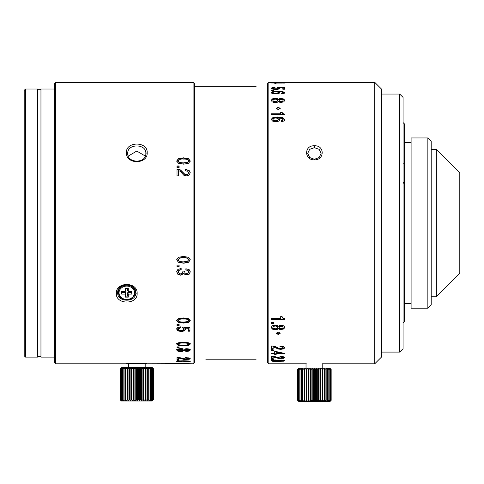 <?xml version="1.0" encoding="UTF-8"?>
<svg xmlns="http://www.w3.org/2000/svg" width="484" height="484" viewBox="0 0 484 484"><rect width="100%" height="100%" fill="white"/><g stroke="black" fill="none" stroke-linecap="round" stroke-linejoin="round"><path stroke-width="0.73" d="M459.8 273.333L459.8 172.8L436.344 149.344L436.344 296.789L459.8 273.333M431.208 296.789L436.344 296.789M431.208 149.344L436.344 149.344M25.543 357.113L24.2 355.77L24.2 90.363L25.543 89.02L37.607 89.02L37.607 357.113L25.543 357.113L25.543 89.02M54.359 357.113L40.959 357.113L40.959 89.02L54.359 89.02M40.959 356.442L37.607 356.442M40.959 89.691L37.607 89.691M128.29 288.416L128.29 291.435L131.769 291.435L131.769 294.109L128.29 294.109L128.29 297.122L125.199 297.122L125.199 294.109L121.72 294.109L121.72 291.435L125.199 291.435L125.199 288.416L128.29 288.416M127.752 288.416L127.752 290.896L128.29 291.435M131.769 291.435L131.769 292.632L127.752 292.632L128.29 294.109M127.752 292.632L127.752 296.117L128.29 297.122M127.752 296.117L125.737 296.117L125.737 292.632L125.199 294.109M125.199 297.122L125.737 296.117M125.737 292.632L121.72 292.632L121.72 291.435M125.737 288.416L125.737 290.896L125.199 291.435M403.057 122.531L404.394 123.874L404.394 321.533L403.057 322.907M381.428 352.086L399.705 352.086L403.057 348.734L403.057 97.399L399.705 94.047L381.428 94.047M399.705 352.086L399.705 94.047M427.856 308.187L431.208 304.835L431.208 141.298L427.856 137.946L411.097 137.946L411.097 308.187L427.856 308.187L427.856 137.946M411.097 303.492L404.394 303.492M411.097 142.641L404.394 142.641M404.394 184.222L403.057 182.026L403.057 183.333M404.394 163.447L403.057 164.106M256.103 359.787L205.839 359.787M194.435 86.34L256.103 86.34M268.832 82.322L268.832 363.811L267.489 362.474L267.489 83.659L268.832 82.322L374.725 82.322L381.428 89.02L381.428 357.113L374.725 363.811L374.725 82.322M268.832 363.811L306.36 363.811M322.447 363.811L374.725 363.811L322.786 363.811L322.786 368.167M281.246 360.029L278.445 360.344L275.245 359.951L272.341 360.181L271.228 360.731L272.341 361.239L275.245 361.421L283.787 361.191L284.749 360.731L283.787 360.229L281.246 360.029M273.611 359.074L271.512 359.074L271.512 359.473L273.611 359.473L273.611 359.074M279.958 356.52L279.958 356.968L283.116 357.591L280.811 358.16L274.979 356.678L271.512 356.436L271.512 358.541L273.151 358.541L273.151 356.914L278.361 358.372L283.703 358.293L284.749 357.585L283.551 356.817L279.958 356.52M276.352 351.602L274.706 351.602L274.706 353.411L271.512 353.411L271.512 353.883L274.706 353.883L274.706 354.451L276.164 354.451L276.164 353.883L284.459 353.883L284.459 353.411L276.352 351.602M273.611 350.186L273.611 350.864L271.512 350.864L271.512 350.186L273.611 350.253L271.512 350.186M279.958 346.127L279.958 346.81L282.329 347.082L283.116 347.79L282.474 348.438L280.811 348.686L279.262 348.498L274.979 346.363L271.512 345.993L271.512 349.309L273.151 349.309L273.151 346.732L278.361 349.037L280.847 349.321L283.703 348.904L284.749 347.778L283.551 346.574L279.958 346.127L282.329 346.49L282.329 347.082M284.749 347.778L284.749 347.185L283.703 348.305L280.847 348.722L278.361 348.438L274.603 346.453L273.151 346.139L273.151 346.732M278.215 334.48L280.224 333.24L278.215 331.976L276.201 333.24L278.215 334.48L278.215 333.948L276.249 332.974M271.512 319.458L284.459 319.458L284.459 318.647L282.668 318.055L282.087 316.59L280.714 316.59L280.714 318.418L271.512 318.418L271.512 319.458M273.611 322.526L271.512 322.526L271.512 323.639L273.611 323.639L273.611 322.526M277.144 325.296L275.245 325.024L272.341 325.702L271.228 327.426L272.341 329.114L275.245 329.755L277.163 329.489L278.445 328.624L279.595 329.332L281.246 329.531L283.787 328.957L284.749 327.426L283.787 325.853L281.246 325.26L279.613 325.472L278.445 326.21L277.144 325.296M279.94 119.506L278.445 117.824L282.686 118.713L283.116 119.409L281.174 120.607L281.174 121.587L283.267 121.224L284.368 120.51L284.749 119.512L282.886 117.666L277.417 117.025L272.831 117.63L271.228 119.391L272.54 121.091L275.862 121.726L278.778 121.109L279.94 119.506M271.512 114.708L284.459 114.708L284.459 114.006L282.668 113.498L282.087 112.276L280.714 112.276L280.714 113.807L271.512 113.807L271.512 114.708L271.512 114.327L280.714 114.327L280.714 113.807M278.215 109.566L280.224 108.392L278.215 107.236L276.201 108.392L278.215 109.566M279.613 98.675L278.445 99.311L277.144 98.53L275.245 98.3L272.341 98.875L271.228 100.4L272.341 101.991L275.245 102.62L277.163 102.354L278.445 101.519L279.595 102.197L281.246 102.396L283.787 101.84L284.749 100.4L283.787 99.008L281.246 98.5L279.613 98.675L279.613 99.268L281.246 99.093L283.787 99.601L284.749 100.987M274.985 87.326L274.985 87.707L272.867 88.3L273.617 88.766L277.653 88.753L278.385 88.288L277.199 87.737L277.308 87.41L284.459 87.646L284.459 89.219L282.825 89.219L282.825 87.925L279.183 87.798L280.018 88.354L278.881 89.086L275.813 89.389L272.516 89.08L271.228 88.288L272.189 87.616L274.985 87.326M273.611 90.036L273.611 90.562L271.512 90.562L271.512 90.036L273.611 90.036M281.174 93.261L281.174 93.817L284.368 93.206L284.749 92.65L282.886 91.639L277.417 91.294L272.831 91.621L271.228 92.583L272.54 93.539L275.862 93.896L278.778 93.545L279.94 92.644L278.445 91.724L281.482 91.918L283.116 92.595L281.174 93.261M284.459 82.976L276.352 82.607L271.512 82.976L284.459 83.109M314.406 159.841C324.595 160.246 324.927 145.206 314.406 145.781C303.867 145.224 304.23 160.246 314.406 159.841L314.406 159.284L309.693 157.554L307.703 153.361L309.663 149.32L314.406 147.674L319.144 149.32L321.11 153.361L319.113 157.554L314.406 159.284M284.749 360.072L283.116 360.622M279.595 360.641L278.445 360.435L278.445 361.094M278.445 360.435L277.163 360.689M272.867 360.653L271.228 360.072M281.083 360.35L283.116 360.725L279.679 360.985L279.171 360.725L281.083 360.029M283.116 360.126L283.116 360.725M279.171 360.163L279.171 360.725M276.915 360.405L277.538 360.731L276.915 361.034L272.867 360.731L276.915 360.405L276.915 360.017M272.867 360.09L272.867 360.731M284.749 356.944L283.013 357.779M278.361 357.73L275.535 356.787M273.151 356.484L273.151 356.914M273.151 357.9L271.512 357.9M282.329 356.502L283.116 356.95L283.116 357.591M283.775 353.26L281.96 353.26M276.164 351.602L276.164 353.883M276.164 353.822L274.706 353.822M274.706 353.411L274.706 353.883M276.164 352.14L281.96 353.411L276.164 353.411M281.96 352.866L281.96 353.411M273.151 348.71L271.512 348.71M282.329 346.49L283.116 347.197L283.116 347.79M280.182 332.974L278.215 333.948M284.459 318.647L284.459 319.047L271.512 319.047M273.611 323.209L271.512 323.209M284.749 326.978L283.787 328.503L281.246 329.078L279.595 328.872L278.445 328.17L278.445 328.624M278.445 328.17L277.163 329.035L275.245 329.301L272.341 328.66L271.228 326.978M277.538 326.978L276.915 325.956L275.227 325.557L273.557 325.932L272.867 327.426L273.557 326.373L275.227 325.998L276.915 326.397L277.538 327.426L276.915 328.43L275.245 328.824L273.557 328.454L272.867 327.426M283.116 326.972L282.565 326.107L281.083 325.793L279.667 326.125L279.171 327.42L279.667 326.567L281.083 326.234L282.565 326.555L283.116 327.42L282.565 328.279L281.101 328.6L279.679 328.273L279.171 327.42M279.94 119.996L278.445 117.824M271.228 119.887L272.831 118.132L277.417 117.527L282.886 118.169L284.749 120.008M281.174 121.097L283.116 119.905L283.116 119.409M272.867 119.354L273.648 120.843L275.65 121.23L277.55 120.843L278.3 119.379L277.55 120.359L275.65 120.74L273.648 120.353L272.867 119.354L273.66 118.338L275.632 117.963L277.544 118.344L278.3 119.379M280.714 112.802L282.087 112.802L282.668 114.018L284.459 114.708M282.087 112.802L282.087 112.276M276.261 108.664L278.215 107.787L280.169 108.664M271.228 100.987L272.341 99.462L275.245 98.893L277.144 99.123L278.445 99.904L278.445 99.311M278.445 99.904L279.613 99.268M272.867 100.4L273.557 101.936L275.245 102.287L276.915 101.912L277.538 100.406L276.915 101.331L275.245 101.713L273.557 101.356L272.867 100.4L273.557 99.462L275.227 99.129L276.915 99.48L277.538 100.987M279.171 100.394L279.679 101.767L281.101 102.076L282.565 101.773L283.116 100.394L282.565 101.192L281.101 101.495L279.679 101.186L279.171 100.394L279.667 99.631L282.565 99.619L283.116 100.394M271.228 88.929L272.952 88.112M273.043 89.189L272.867 88.3M277.653 89.395L278.385 88.929L278.385 88.288M277.308 88.058L277.308 87.41M278.252 88.088L279.183 88.118M282.825 88.233L284.459 88.288M280.018 88.995L279.183 88.439L279.183 87.798M282.154 93.763L283.116 93.212L283.116 92.595M279.94 93.267L278.445 92.347L278.445 91.724M271.228 93.206L273.17 92.184M277.181 91.924L278.445 91.93M282.765 92.244L284.749 93.273M277.06 93.848L278.3 93.194L278.3 92.571L277.55 93.122L275.65 93.339L273.648 93.122L272.867 92.559L273.66 92.002L275.632 91.797L277.544 92.008L278.3 92.571M272.867 92.559L272.867 93.182L273.817 93.781M274.706 83.278L276.164 83.278M276.164 83.109L281.96 83.109M276.164 82.976L281.96 82.976M312.216 401.345L312.216 368.505L311.109 369.51L311.109 400.341L312.216 401.345L313.045 400.341L314.406 401.345L315.38 400.341L316.596 401.345L317.704 400.341L318.744 401.345L319.954 400.341L320.813 401.345L322.102 400.341L322.749 401.345L324.099 400.341L324.528 401.345L325.907 400.341L326.107 401.345L327.493 400.341L327.462 401.345L328.817 400.341L328.563 401.345L330.009 400.341L329.386 401.345L330.711 400.341L329.919 401.345L331.086 400.341L330.149 401.345L331.159 400.341L331.159 369.51L329.822 368.167L298.991 368.167L297.654 369.51L297.654 400.341L298.991 401.678L329.822 401.678L331.159 400.341M311.109 369.51L310.062 368.505L308.859 369.51L307.999 368.505L306.711 369.51L306.057 368.505L304.714 369.51L304.279 368.505L302.905 369.51L302.7 368.505L301.32 369.51L301.351 368.505L299.989 369.51L300.249 368.505L298.797 369.51L299.427 368.505L298.102 369.51L298.894 368.505L297.721 369.51L298.664 368.505L297.654 369.51M297.654 400.341L298.664 401.345L297.721 400.341L298.894 401.345L298.102 400.341L299.427 401.345L298.797 400.341L300.249 401.345L299.802 400.341L301.351 401.345L301.084 400.341L302.7 401.345L302.627 400.341L304.279 401.345L304.4 400.341L306.057 401.345L306.372 400.341L307.999 401.345L308.496 400.341L310.062 401.345L310.734 400.341L310.734 369.51M310.734 400.341L311.109 400.341M314.406 401.345L314.406 368.505L313.426 369.51L312.216 368.505M310.062 401.345L310.062 368.505M308.859 369.51L308.859 400.341M308.496 400.341L308.496 369.51M307.999 401.345L307.999 368.505M306.711 369.51L306.711 400.341M306.372 400.341L306.372 369.51M306.057 401.345L306.057 368.505M304.714 369.51L304.714 400.341M304.4 400.341L304.4 369.51M304.279 401.345L304.279 368.505M302.905 369.51L302.905 400.341M302.627 400.341L302.627 369.51M301.32 369.51L301.32 400.341M301.084 400.341L301.084 369.51M299.989 369.51L299.989 400.341M299.802 400.341L299.802 369.51M298.943 369.51L298.943 400.341M298.797 400.341L298.797 369.51M298.192 369.51L298.192 400.341M298.102 400.341L298.102 369.51M297.763 369.51L297.763 400.341M297.721 400.341L297.721 369.51M315.38 400.341L315.38 369.51L314.406 368.505M331.159 369.51L330.149 368.505L331.086 369.51L329.919 368.505L330.711 369.51L329.386 368.505L330.009 369.51L328.563 368.505L329.011 369.51L327.462 368.505L327.728 369.51L326.107 368.505L326.18 369.51L324.528 368.505L324.407 369.51L322.749 368.505L322.441 369.51L320.813 368.505L320.317 369.51L318.744 368.505L318.079 369.51L316.596 368.505L315.38 369.51M331.086 369.51L331.086 400.341M331.05 400.341L331.05 369.51M330.711 369.51L330.711 400.341M330.614 400.341L330.614 369.51M330.009 369.51L330.009 400.341M329.87 400.341L329.87 369.51M329.011 369.51L329.011 400.341M328.817 400.341L328.817 369.51M327.728 369.51L327.728 400.341M327.493 400.341L327.493 369.51M326.18 369.51L326.18 400.341M325.907 400.341L325.907 369.51M324.528 401.345L324.528 368.505M324.407 369.51L324.407 400.341M324.099 400.341L324.099 369.51M322.749 401.345L322.749 368.505M322.441 369.51L322.441 400.341M322.102 400.341L322.102 369.51M320.813 401.345L320.813 368.505M320.317 369.51L320.317 400.341M319.954 400.341L319.954 369.51M318.744 401.345L318.744 368.505M318.079 369.51L318.079 400.341M317.704 400.341L317.704 369.51M316.596 401.345L316.596 368.505M315.768 369.51L315.768 400.341M313.426 369.51L313.426 400.341M313.045 400.341L313.045 369.51M152.593 367.882L152.212 367.501L121.381 367.501L120.044 368.838L120.044 399.669L121.085 400.673L120.177 399.669L121.393 400.673L120.637 399.669L121.998 400.673L121.411 399.669L122.888 400.673L122.488 399.669L124.055 400.673L123.837 399.669L125.465 400.673L125.441 399.669L127.098 400.673L127.268 399.669L128.919 400.673L129.282 399.669L130.898 400.673L131.436 399.669L132.985 400.673L133.699 399.669L135.151 400.673L136.022 399.669L137.347 400.673L138.357 399.669L139.531 400.673L140.662 399.669L141.667 400.673L142.895 399.669L143.7 400.673L145.006 399.669L145.605 400.673L146.961 399.669L147.336 400.673L148.715 399.669L148.86 400.673L150.24 399.669L150.155 400.673L151.498 399.669L151.183 400.673L152.605 399.669L151.94 400.673L153.144 399.669L153.144 368.838L151.94 367.834L152.605 368.838L151.183 367.834L151.68 368.838L150.155 367.834L150.463 368.838L148.86 367.834L148.981 368.838L147.336 367.834L147.263 368.838L145.605 367.834L145.339 368.838L143.7 367.834L143.252 368.838L141.667 367.834L141.038 368.838L139.531 367.834L138.739 368.838L137.347 367.834L136.403 368.838L135.151 367.834L134.08 368.838L132.985 367.834L131.805 368.838L130.898 367.834L129.627 368.838L128.919 367.834L127.588 368.838L127.098 367.834L125.731 368.838L125.465 367.834L124.085 368.838L124.055 367.834L122.688 368.838L122.888 367.834L121.411 368.838L121.998 367.834L120.637 368.838L121.393 367.834L120.177 368.838L121.085 367.834L120.044 368.838L120.044 399.669L121.381 401.012L152.212 401.012L152.545 400.673L152.212 401.012M120.044 368.838L121.381 367.501L152.212 367.501L153.525 368.838L152.393 367.834L153.222 368.838L153.222 399.669L152.393 400.673L153.525 399.669L152.545 400.673M152.605 368.838L152.605 399.669M152.478 399.669L152.478 368.838M151.68 368.838L151.68 399.669M151.498 399.669L151.498 368.838M150.463 368.838L150.463 399.669M150.24 399.669L150.24 368.838M148.981 368.838L148.981 399.669M148.715 399.669L148.715 368.838M147.336 400.673L147.336 367.834M147.263 368.838L147.263 399.669M146.961 399.669L146.961 368.838M145.605 400.673L145.605 367.834M145.339 368.838L145.339 399.669M145.006 399.669L145.006 368.838M143.7 400.673L143.7 367.834M143.252 368.838L143.252 399.669M142.895 399.669L142.895 368.838M141.667 400.673L141.667 367.834M141.038 368.838L141.038 399.669M140.662 399.669L140.662 368.838M139.531 400.673L139.531 367.834M138.739 368.838L138.739 399.669M138.357 399.669L138.357 368.838M137.347 400.673L137.347 367.834M136.403 368.838L136.403 399.669M136.022 399.669L136.022 368.838M135.151 400.673L135.151 367.834M134.08 368.838L134.08 399.669M133.699 399.669L133.699 368.838M132.985 400.673L132.985 367.834M131.805 368.838L131.805 399.669M131.436 399.669L131.436 368.838M130.898 400.673L130.898 367.834M129.627 368.838L129.627 399.669M129.282 399.669L129.282 368.838M128.919 400.673L128.919 367.834M127.588 368.838L127.588 399.669M127.268 399.669L127.268 368.838M127.098 400.673L127.098 367.834M125.731 368.838L125.731 399.669M125.441 399.669L125.441 368.838M124.085 368.838L124.085 399.669M123.837 399.669L123.837 368.838M122.688 368.838L122.688 399.669M122.488 399.669L122.488 368.838M121.569 368.838L121.569 399.669M121.411 399.669L121.411 368.838M120.746 368.838L120.746 399.669M120.637 399.669L120.637 368.838M120.232 368.838L120.232 399.669M120.177 399.669L120.177 368.838M153.259 368.56L153.525 384.254M145.176 367.501L145.176 363.678M128.417 367.501L128.417 363.678M153.495 399.669L153.495 368.838M185.723 363.708L193.098 363.811L194.435 362.474L194.435 83.659L193.098 82.322L137.135 82.322C137.813 82.746 115.664 82.746 116.354 82.322L55.702 82.322L116.354 82.322L55.702 82.322L54.359 83.659L54.359 362.474L55.702 363.811L126.409 363.811L71.916 363.811M180.363 363.786L186.951 363.799M128.296 156.066L136.79 151.05L145.297 156.066M55.702 82.322L55.702 363.811M181.7 363.708L147.184 363.811C147.868 363.387 125.719 363.387 126.409 363.811M193.098 363.811L193.098 82.322M147.184 152.696C147.844 141.183 125.719 141.237 126.409 152.696C125.749 164.633 147.874 164.572 147.184 152.696L145.847 153.361C146.446 163.64 127.177 163.689 127.746 153.361C127.153 143.506 146.422 143.458 145.847 153.361M178.433 322.386L183.708 323.07L188.494 322.398L190.248 320.553L188.542 318.678L183.49 317.97L178.475 318.666L176.727 320.553L178.433 322.386L176.727 320.087M179.11 324.48L177.011 324.48L177.011 325.569L179.11 325.569L179.11 324.48M180.484 326.857L177.688 327.583L176.727 329.174L178.015 330.911L181.312 331.552L184.38 330.917L185.517 329.332L184.682 328.025L188.324 328.334L188.324 331.201L189.958 331.201L189.958 327.65L182.807 327.081L182.698 327.874L183.884 329.168L183.152 330.215L181.143 330.639L179.116 330.239L178.366 329.211L180.484 327.807L180.484 326.857L180.484 327.311L178.366 328.703L178.366 329.211M182.916 271.131L182.698 272.746L182.014 273.587L180.768 273.938L179.062 273.393L178.366 271.935C178.354 270.689 179.286 269.993 181.161 269.854L181.161 268.511L177.864 269.413L176.727 271.851L177.876 274.343L180.798 275.257L183.938 273.454L184.997 274.591L186.709 274.9L189.286 274.083L190.248 271.923L189.165 269.649L185.874 268.753L185.874 270.096C187.623 270.157 188.536 270.756 188.615 271.899L188.052 273.103L186.564 273.575L185.033 273.055L184.555 271.131L182.916 271.131M179.11 265.153L179.11 266.66L177.011 266.66L177.011 265.153L179.11 265.153M178.433 262.292L183.708 263.223L188.494 262.316L190.248 259.823L188.542 257.331L183.49 256.399L178.475 257.313L176.727 259.823L178.433 262.292L176.727 259.648M185.457 169.467L185.457 170.779L187.828 171.312L188.615 172.721L187.974 174.046L186.31 174.561L184.761 174.173L180.478 169.914L177.011 169.212L177.011 175.873L178.65 175.873L178.65 170.622L180.102 171.239L183.859 175.293L186.346 175.904L189.202 175.014L190.248 172.697L189.05 170.326L185.457 169.467M179.11 165.994L179.11 167.452L177.011 167.452L177.011 165.994L179.11 165.994M178.433 163.283L183.708 164.161L188.494 163.302L190.248 160.972L188.542 158.673L183.49 157.814L178.475 158.649L176.727 160.972L178.433 163.283M182.643 348.692L177.84 348.952L176.727 350.071L177.84 351.148L180.744 351.553L183.944 350.833L186.745 351.408L189.286 351.051L190.248 350.071L189.286 349.055L186.745 348.668L183.944 349.285L182.643 348.692M179.11 346.846L179.11 347.597L177.011 347.597L177.011 346.846L179.11 347.004L177.011 346.846M178.433 345.401L183.708 345.872L188.494 345.407L190.248 344.112L188.542 342.775L183.49 342.267L178.475 342.763L176.727 344.112L178.433 345.401L178.433 344.814L176.727 343.531M183.49 360.78L178.475 360.967L176.727 361.463L178.433 361.911L188.494 361.911L190.248 361.463L188.542 360.973L183.49 360.78M179.11 359.999L177.011 359.999L177.011 360.356L179.11 360.356L179.11 359.999M185.457 357.67L185.457 358.081L188.615 358.656L186.31 359.17L180.478 357.815L177.011 357.591L177.011 359.515L178.65 359.515L178.65 358.033L183.859 359.364L189.202 359.291L190.248 358.65L189.05 357.942L185.457 357.67M137.135 293.437C137.819 281.561 115.694 281.5 116.354 293.437C115.67 304.896 137.795 304.95 137.135 293.437L135.792 292.772C136.367 302.675 117.098 302.627 117.697 292.772C117.122 282.444 136.391 282.493 135.792 292.772M183.714 363.811C181.119 363.799 181.119 363.774 183.714 363.732C186.304 363.774 186.304 363.799 183.714 363.811C181.119 363.799 181.119 363.774 183.714 363.732C186.304 363.774 186.304 363.799 183.714 363.811L183.993 363.811M184.059 363.811L184.598 363.811M185.723 363.786L185.723 363.248L185.723 363.786M190.248 320.087L188.494 321.927L183.708 322.592L178.433 321.914M188.615 320.553L188.615 320.087C188.143 318.962 186.431 318.454 183.478 318.557C181.089 318.291 179.389 318.799 178.366 320.087L178.366 320.553C179.389 319.259 181.089 318.75 183.478 319.016C186.431 318.908 188.143 319.422 188.615 320.553L187.332 321.672L183.672 322.066C180.108 322.054 178.342 321.551 178.366 320.553M179.11 325.085L177.011 325.085M182.698 327.378L183.884 329.168M189.958 330.681L188.324 330.681M184.682 328.025L184.682 327.529L188.324 327.831L188.324 328.334M185.517 328.824L184.38 330.403L181.312 331.038L178.015 330.397L176.727 328.666M185.874 269.872C187.623 269.933 188.536 270.526 188.615 271.663L188.615 271.899M190.248 271.693L189.286 273.841L186.709 274.652L184.997 274.343L183.938 273.454M183.938 273.212L180.798 275.009L177.876 274.101L176.727 271.615M181.161 269.63C179.286 269.769 178.354 270.465 178.366 271.706L178.366 271.935M179.11 266.454L177.011 266.454M190.248 259.648L188.494 262.128L183.708 263.03L178.433 262.104M188.615 259.648L188.615 259.648C188.143 258.147 186.431 257.47 183.478 257.615C181.089 257.258 179.389 257.936 178.366 259.648L178.366 259.823C179.389 258.099 181.089 257.421 183.478 257.778C186.431 257.633 188.143 258.317 188.615 259.823L187.332 261.336L183.672 261.856C180.108 261.844 178.342 261.166 178.366 259.823M185.457 169.721L189.05 170.58L190.248 172.939M177.011 169.473L180.478 170.168L184.761 174.403L186.31 174.797L187.974 174.282L188.615 172.721M177.011 166.266L179.11 166.266M176.727 161.263L178.475 158.958L183.49 158.129L188.542 158.976L190.248 161.263M178.366 160.972L178.366 161.263C178.342 162.509 180.115 163.144 183.672 163.156L187.332 162.666L188.615 161.263L187.332 162.382L183.672 162.872C180.108 162.854 178.342 162.219 178.366 160.972C179.389 159.375 181.089 158.746 183.478 159.079C186.431 158.94 188.143 159.569 188.615 160.972L188.615 161.263M190.248 349.466L189.286 350.44L186.745 350.797L186.745 351.408M185.705 350.755L183.944 350.228L183.944 350.833M183.944 350.228L181.615 350.912M179.897 350.912L177.84 350.537L176.727 349.466M188.615 350.065L188.064 348.91L186.582 348.698L185.166 348.916L184.67 350.065L185.166 349.521L188.064 349.509L188.615 350.065L188.064 350.616L185.178 350.616L184.67 350.065M183.037 350.071L182.414 348.807L180.726 348.547L179.056 348.795L178.366 350.071L179.056 349.394L182.414 349.412L183.037 350.071L182.414 350.712L179.056 350.731L178.366 350.071M190.248 343.531L188.494 344.826L183.708 345.292L178.433 344.814M188.615 344.112L188.615 343.531C188.143 342.733 186.431 342.369 183.478 342.448C181.089 342.255 179.389 342.618 178.366 343.531L178.366 344.112C179.389 343.192 181.089 342.829 183.478 343.017C186.431 342.944 188.143 343.307 188.615 344.112L187.332 344.904L183.672 345.177C180.108 345.171 178.342 344.814 178.366 344.112M189.528 361.124L188.615 361.239M178.366 361.239L177.44 361.118M183.478 361.064L188.615 361.463L183.672 361.832L178.366 361.463L183.478 360.78M188.615 360.979L188.615 361.463M178.366 360.979L178.366 361.463M190.248 358.003L188.585 358.753M183.085 358.559L181.476 358.021M178.65 357.64L178.65 358.033M178.65 358.868L177.011 358.868M188.518 357.845L188.615 358.656M135.659 291.428A9.051 7.835 0 0 1 135.084 293.123M118.405 293.123A9.051 7.835 0 0 1 117.83 291.428M118.411 289.692A8.379 7.254 180 0 0 118.368 290.424L118.405 289.698M135.121 290.424A8.379 7.254 180 0 0 135.078 289.692L135.121 292.433A8.379 7.254 0 0 0 126.741 285.179A8.379 7.254 0 0 0 118.368 292.433C118.78 296.825 121.575 299.275 126.741 299.777C131.914 299.275 134.703 296.825 135.121 292.433M126.741 299.445A7.708 6.673 0 0 1 119.034 292.772A7.708 6.673 0 0 1 126.741 286.092A7.708 6.673 0 0 1 134.449 292.772A7.708 6.673 0 0 1 126.741 299.445M314.406 147.674L314.406 145.781M283.787 360.532L283.787 361.191M279.595 360.967L279.595 361.3M277.163 360.979L277.163 361.342M272.341 360.58L272.341 361.239M282.565 360.072L282.565 360.453M279.667 360.096L279.667 360.459M273.557 360.017L273.557 360.399M275.227 359.951L275.227 360.277M282.329 356.617L282.329 357.144M283.703 357.646L283.703 358.293M280.847 358.16L280.847 358.547M278.361 357.797L278.361 358.372M276.31 357.107L276.31 357.749M274.603 356.617L274.603 357.119M283.703 348.305L283.703 348.904M280.847 348.722L280.847 349.321M278.361 348.438L278.361 349.037M276.31 347.445L276.31 348.038M274.603 346.453L274.603 347.046M283.787 328.503L283.787 328.957M281.246 329.078L281.246 329.531M279.595 328.872L279.595 329.332M277.163 329.035L277.163 329.489M275.245 329.301L275.245 329.755M272.341 328.66L272.341 329.114M276.915 325.956L276.915 326.397M273.557 325.932L273.557 326.373M275.227 325.557L275.227 325.998M279.667 326.125L279.667 326.567M281.083 325.793L281.083 326.234M282.565 326.107L282.565 326.555M272.831 118.132L272.831 117.63M277.417 117.527L277.417 117.025M282.886 118.169L282.886 117.666M277.55 120.843L277.55 120.359M275.65 121.23L275.65 120.74M273.648 120.843L273.648 120.353M282.668 114.018L282.668 113.498M278.215 107.787L278.215 107.236M277.144 99.123L277.144 98.53M281.246 99.093L281.246 98.5M283.787 99.601L283.787 99.008M272.341 99.462L272.341 98.875M275.245 98.893L275.245 98.3M276.915 101.912L276.915 101.331M275.245 102.287L275.245 101.713M273.557 101.936L273.557 101.356M282.565 101.773L282.565 101.192M281.101 102.076L281.101 101.495M279.679 101.767L279.679 101.186M272.189 88.257L272.189 87.616M273.617 89.274L273.617 88.766M275.644 89.389L275.644 88.953M277.653 89.304L277.653 88.753M272.831 92.244L272.831 91.621M277.417 91.924L277.417 91.294M282.886 92.263L282.886 91.639M277.55 93.739L277.55 93.122M275.65 93.896L275.65 93.339M273.648 93.739L273.648 93.122M127.746 153.361L126.409 152.696M183.708 322.592L183.708 323.07M188.494 321.927L188.494 322.398M183.478 318.557L183.478 319.016M184.38 330.403L184.38 330.917M181.312 331.038L181.312 331.552M178.015 330.397L178.015 330.911M178.475 158.958L178.475 158.649M183.49 158.129L183.49 157.814M188.542 158.976L188.542 158.673M189.286 350.44L189.286 351.051M185.094 350.67L185.094 351.281M182.662 350.773L182.662 351.384M180.744 350.967L180.744 351.553M177.84 350.537L177.84 351.148M186.582 348.698L186.582 349.303M188.064 348.91L188.064 349.509M185.166 348.916L185.166 349.521M179.056 348.795L179.056 349.394M180.726 348.547L180.726 349.152M182.414 348.807L182.414 349.412M183.708 345.292L183.708 345.872M188.494 344.826L188.494 345.407M183.478 342.448L183.478 343.017M188.494 361.566L188.494 361.911M178.433 361.542L178.433 361.911M187.828 357.761L187.828 358.245M189.202 358.644L189.202 359.291M186.346 359.17L186.346 359.521M183.859 358.838L183.859 359.364M181.809 358.154L181.809 358.795M180.102 357.761L180.102 358.221M117.697 292.772L116.354 293.437M118.368 290.424L118.368 292.433M374.725 363.811L322.786 363.811M306.027 363.811L306.027 368.167M121.381 401.012L120.044 399.669M181.7 363.786L181.7 363.248"/></g></svg>
